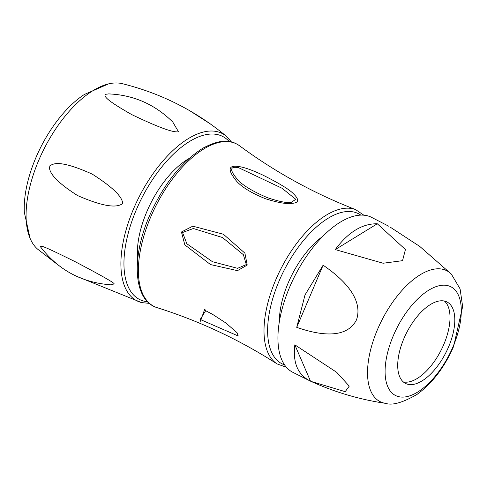 <?xml version="1.0" encoding="UTF-8"?>
<svg xmlns="http://www.w3.org/2000/svg" width="487" height="487" viewBox="0 0 487 487"><rect width="100%" height="100%" fill="white"/><g stroke="black" fill="none" stroke-linecap="round" stroke-linejoin="round"><path stroke-width="0.73" d="M279.38 321.59A65.416 31.515 -63 0 1 288.207 282.91A65.416 31.515 117 0 1 322.747 236.384M247.207 265.08L237.467 270.644L210.524 264.575L184.835 244.888L181.438 232.001L192.779 226.175L223.387 234.235L244.906 253.155L247.207 265.08L246.306 264.593L237.583 268.313L212.466 261.714L186.874 243.78L182.54 232.518L193.339 228.513L222.492 237.528L243.384 254.707L246.306 264.593M200.461 321.219L204.753 309.129L200.461 321.219L200.2 319.46L205.66 310.712L212.375 314.218L225.877 322.978L237.017 332.676L238.228 335.993L200.2 319.46M238.733 166.554C244.237 167.242 252.394 170.146 263.211 175.259C278.12 182.783 287.811 188.572 292.273 192.621C299.779 199.567 299.389 203.152 291.11 203.377C285.912 204.065 277.377 202.525 265.512 198.745C252.315 193.479 242.794 187.775 236.956 181.627C227.332 169.926 227.922 164.898 238.733 166.554L238.733 167.753L282.022 188.244L295.792 199.305L290.897 202.61C286.021 202.951 278.15 201.289 267.296 197.631C251.943 191.026 241.936 184.877 237.26 179.179C229.347 169.762 229.84 165.951 238.733 167.753M188.877 158.61A70.025 33.737 117 0 0 146.824 211.705A70.025 33.737 -63 0 0 137.711 259.145M49.169 166.201C49.735 169.47 48.554 177.043 77.512 195.524C113.903 211.425 119.942 204.905 122.742 203.627C122.359 200.419 121.354 192.669 92.244 174.121C55.883 157.8 52.225 164.959 49.169 166.201M56.121 263.43L37.809 249.301A93.534 45.06 -63 0 1 30.036 238.216A93.534 45.06 -63 0 1 38.692 160.442A93.534 45.06 117 0 1 108.577 83.88A93.534 45.06 117 0 1 122.127 83.642C160.844 93.224 195.579 110.75 226.315 136.208A93.912 45.242 -63 0 0 133.584 208.789A93.912 45.242 -63 0 0 141.644 302.597L149.339 303.371M114.007 283.945C115.723 283.647 102.812 276.251 75.266 261.744C40.117 244.352 41.973 246.105 40.421 246.617L40.762 247.177C58.47 270.102 81.877 282.661 110.975 284.84L114.007 283.945M178.552 131.88L172.769 122.024C154.829 104.309 133.462 94.935 108.674 93.906L105.046 94.368C104.882 96.329 103.378 98.471 131.904 114.682C168.587 132.208 175.046 132.02 178.552 131.88M108.577 83.88L84.379 94.466A86.041 41.45 117 0 0 35.843 157.788A86.041 41.45 -63 0 0 24.35 212.423L30.036 238.216M371.112 217.117A86.917 41.87 117 0 0 289.668 287.099A86.917 41.87 -63 0 0 292.279 372.031M305.02 294.903L323.112 265.196C361.226 291.25 359.619 310.895 356.484 319.886C352.15 328.256 339.853 342.355 296.729 327.349L305.02 294.903M335.257 249.588L383.117 263.236L402.542 260.673L405.434 249.539L377.303 223.764C362.182 223.576 348.168 232.183 335.257 249.588L377.303 223.764M390.16 227.106L419.794 246.452L451.364 274.12A73.452 35.387 -63 0 0 377.455 329.62A73.452 35.387 -63 0 0 385.601 403.358C359.905 399.577 335.074 392.272 311.108 381.437L345.21 391.664L349.252 386.13L336.73 372.342L294.83 344.826C292.675 362.912 297.898 375.02 310.493 381.157L311.108 381.437M292.273 372.031L310.493 381.157L294.83 344.826M296.729 327.349L323.112 265.196M448.637 346.774A45.705 22.018 -63 0 1 405.531 383.427A45.705 22.018 -63 0 1 403.881 338.623A45.705 22.018 117 0 1 446.987 301.964A45.705 22.018 117 0 1 448.637 346.774M403.285 381.905A45.705 22.018 -63 0 0 443.84 344.333A45.705 22.018 117 0 0 444.43 301.051M284.578 364.885A84.227 40.579 -63 0 1 278.996 281.236A84.227 40.579 -63 0 1 360.806 215.102M286.441 367.295L277.06 363.905A86.674 41.754 -63 0 1 275.709 279.952A86.674 41.754 -63 0 1 355.589 209.599C313.993 193.449 275.338 172.197 239.634 145.832A91.106 43.891 -63 0 0 150.69 217.044A91.106 43.891 -63 0 0 157.264 307.705C133.468 300.856 130.997 258.293 149.345 216.161C163.328 184.622 181.17 161.97 202.872 148.2C223.393 137.316 232.555 141.017 239.634 145.832M181.438 232.001L182.54 232.518M147.604 301.788A91.501 44.08 -63 0 1 136.311 209.787A91.501 44.08 -63 0 1 229.17 141.51M291.11 203.377L290.897 202.61M204.753 309.129L205.66 310.712M393.332 335.701A60.991 29.384 -63 0 1 446.841 285.437A60.991 29.384 -63 0 1 453.062 346.58A60.991 29.384 -63 0 1 399.553 396.844A60.991 29.384 -63 0 1 393.332 335.701M277.06 363.905C239.525 339.786 199.591 321.049 157.264 307.705M363.85 215.187L355.589 209.599M75.674 275.898L141.644 302.597M231.471 141.973L226.315 136.208M189.967 110.853L210.366 123.929M212.502 314.292L225.804 322.924M371.106 217.117L388.839 226.266M385.601 403.358C392.26 405.653 402.743 402.67 417.049 394.397C432.48 383.105 444.686 367.07 453.665 346.287L462.65 306.585L460.081 288.882L451.364 274.12"/></g></svg>
